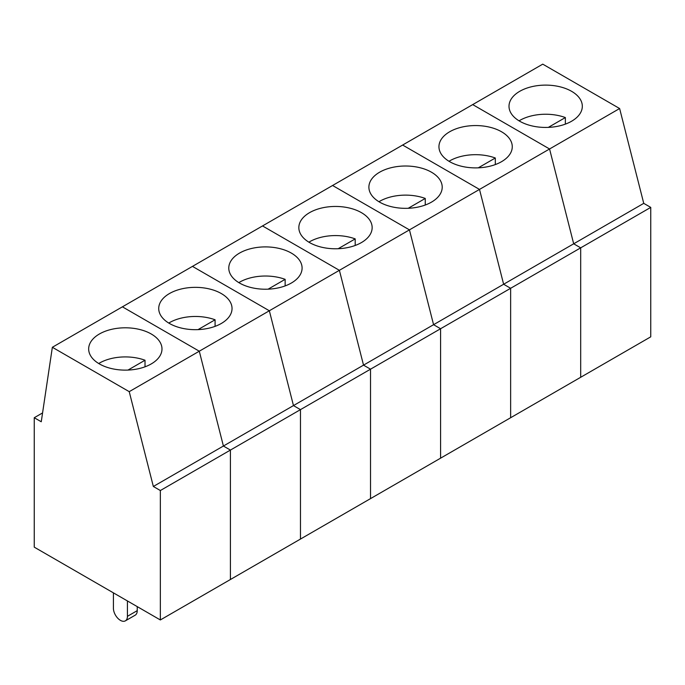<?xml version="1.0" encoding="UTF-8"?>
<svg xmlns="http://www.w3.org/2000/svg" width="685" height="685" viewBox="0 0 685 685"><rect width="100%" height="100%" fill="white"/><g stroke="black" fill="none" stroke-linecap="round" stroke-linejoin="round"><path stroke-width="1.03" d="M160.35 490.528L153.346 486.478L223.404 446.029L230.408 450.079L230.408 579.51L230.408 450.079L650.75 207.392L650.75 336.832L160.35 619.959L160.35 490.528L230.408 450.079L223.404 446.029L199.284 351.208L129.225 391.657L52.351 347.278L41.254 421.763L34.25 417.722L34.25 547.152L160.35 619.959M52.351 347.278L122.409 306.829L199.284 351.208L269.342 310.767L192.468 266.379L269.342 310.767L293.463 405.589L269.342 310.767L339.392 270.318L262.526 225.939L339.392 270.318L363.521 365.139L339.392 270.318L409.45 229.869L332.576 185.489L409.45 229.869L433.571 324.69L409.45 229.869L479.509 189.42L402.634 145.04L479.509 189.42L503.629 284.249L479.509 189.42L549.567 148.979L573.688 243.8L549.567 148.979L472.693 104.591L549.567 148.979L619.625 108.53L542.751 64.15L122.409 306.829L199.284 351.208L223.404 446.029L293.463 405.589L300.467 409.63L300.467 539.061L300.467 409.63L293.463 405.589L363.521 365.139L370.525 369.181L370.525 498.62L370.525 369.181L363.521 365.139L433.571 324.69L440.583 328.74L440.583 458.171L440.583 328.74L433.571 324.69L503.629 284.249L510.633 288.291L510.633 417.722L510.633 288.291L503.629 284.249L573.688 243.8L580.692 247.842L580.692 377.272L580.692 247.842L573.688 243.8L643.746 203.351L650.75 207.392M519.744 121.245A36.656 21.166 0 0 0 525.96 124.122A36.656 21.166 0 0 0 563.293 124.833A36.656 21.166 0 0 0 582.318 106.278A36.656 21.166 0 0 0 545.662 85.111A36.656 21.166 0 0 0 509.006 106.278A36.656 21.166 0 0 0 519.744 121.245M565.365 124.122L565.365 117.555L548.334 127.384M565.365 117.555A36.656 21.166 0 0 0 519.059 120.843M619.625 108.53L643.746 203.351M42.573 412.918L34.25 417.722M153.346 486.478L129.225 391.657M113.41 592.859L113.41 608.229A9.907 5.72 -120 0 0 117.743 618.195A9.907 5.72 -120 0 0 125.372 620.85A9.907 5.72 -120 0 0 127.427 616.32L127.427 600.951M137.231 606.61L137.231 610.652A9.907 5.72 60 0 1 135.185 615.19L125.372 620.85M99.402 363.923A36.656 21.166 -0 0 0 105.618 366.809A36.656 21.166 -0 0 0 142.951 367.52A36.656 21.166 -0 0 0 161.985 348.956A36.656 21.166 -0 0 0 125.321 327.798A36.656 21.166 -0 0 0 88.665 348.956A36.656 21.166 -0 0 0 99.402 363.923M145.023 366.809L145.023 360.233A36.656 21.166 -0 0 0 98.717 363.521M145.023 360.233L127.992 370.071M449.685 161.686A36.656 21.166 0 0 0 455.902 164.571A36.656 21.166 0 0 0 493.234 165.282A36.656 21.166 0 0 0 512.269 146.727A36.656 21.166 0 0 0 475.604 125.56A36.656 21.166 0 0 0 438.948 146.727A36.656 21.166 0 0 0 449.685 161.686M495.315 164.571L495.315 158.004L478.284 167.834M495.315 158.004A36.656 21.166 0 0 0 449.009 161.283M379.627 202.135A36.656 21.166 0 0 0 385.852 205.02A36.656 21.166 0 0 0 423.176 205.731A36.656 21.166 0 0 0 442.21 187.168A36.656 21.166 0 0 0 405.554 166.01A36.656 21.166 0 0 0 368.89 187.168A36.656 21.166 0 0 0 379.627 202.135M425.257 205.02L425.257 198.444L408.226 208.283M425.257 198.444A36.656 21.166 0 0 0 378.951 201.732M309.577 242.584A36.656 21.166 -0 0 0 315.794 245.461A36.656 21.166 -0 0 0 353.126 246.172A36.656 21.166 -0 0 0 372.152 227.617A36.656 21.166 -0 0 0 335.496 206.45A36.656 21.166 -0 0 0 298.84 227.617A36.656 21.166 -0 0 0 309.577 242.584M355.198 245.461L355.198 238.894L338.167 248.724M355.198 238.894A36.656 21.166 -0 0 0 308.892 242.182M239.519 283.033A36.656 21.166 -0 0 0 245.735 285.91A36.656 21.166 -0 0 0 283.068 286.621A36.656 21.166 -0 0 0 302.094 268.066A36.656 21.166 -0 0 0 265.438 246.9A36.656 21.166 -0 0 0 228.781 268.066A36.656 21.166 -0 0 0 239.519 283.033M285.14 285.91L285.14 279.343L268.109 289.173M285.14 279.343A36.656 21.166 -0 0 0 238.834 282.622M169.46 323.474A36.656 21.166 -0 0 0 175.677 326.36A36.656 21.166 -0 0 0 213.009 327.07A36.656 21.166 -0 0 0 232.035 308.515A36.656 21.166 -0 0 0 195.379 287.349A36.656 21.166 -0 0 0 158.723 308.515A36.656 21.166 -0 0 0 169.46 323.474M215.081 326.36L215.081 319.784L198.051 329.622M215.081 319.784A36.656 21.166 -0 0 0 168.775 323.072M127.427 616.32L137.231 610.652"/></g></svg>
